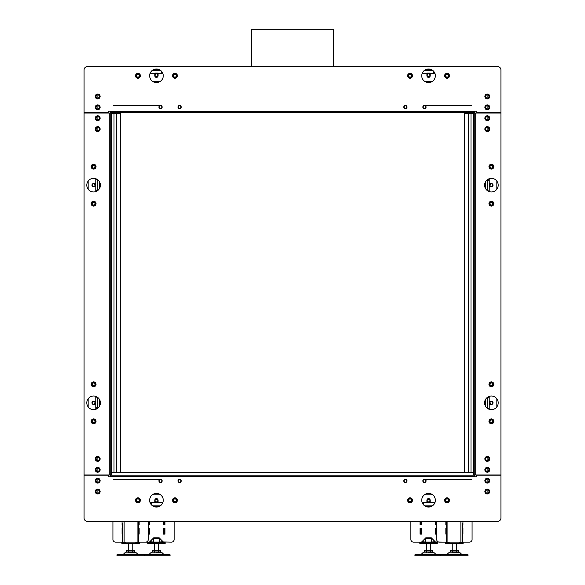 <?xml version="1.0" encoding="UTF-8"?>
<svg xmlns="http://www.w3.org/2000/svg" width="585" height="585" viewBox="0 0 585 585"><rect width="100%" height="100%" fill="white"/><g stroke="black" fill="none" stroke-linecap="round" stroke-linejoin="round"><path stroke-width="0.88" d="M155.369 499.7L157.54 499.7M427.459 499.7L429.631 499.7M138.601 521.469L138.601 542.149L122.609 542.149L122.609 523.641M122.609 536.16L122.609 539.97M122.609 530.719L122.609 534.529M122.609 525.279L122.609 529.081M112.92 521.469L112.92 539.421A2.72 2.72 0 0 0 115.64 542.149L122.609 542.149M138.601 542.149L145.57 542.149A2.72 2.72 0 0 0 148.29 539.421L148.29 521.469M138.601 524.599L139.15 524.599L139.15 521.469M138.601 534.12L139.15 534.12L139.15 528.401L138.601 528.401M122.609 528.401L122.06 528.401L122.06 534.12L122.609 534.12M122.06 521.469L122.06 524.599L122.609 524.599M436.71 521.469L436.71 539.421A2.72 2.72 0 0 0 439.43 542.149L462.391 542.149L462.391 523.641M462.391 536.16L462.391 539.97M462.391 530.719L462.391 534.529M462.391 525.279L462.391 529.081M446.399 542.149L446.399 521.469M462.391 542.149L469.36 542.149A2.72 2.72 0 0 0 472.08 539.421L472.08 521.469M462.391 524.599L462.94 524.599L462.94 521.469M462.391 534.12L462.94 534.12L462.94 528.401L462.391 528.401M446.399 528.401L445.85 528.401L445.85 534.12L446.399 534.12M445.85 521.469L445.85 524.599L446.399 524.599M164.451 534.12L164.451 528.401M164.451 524.599L164.451 521.469M163.361 528.401L164.999 528.401L164.999 534.12L163.361 534.12L163.361 528.54L164.451 528.54M164.999 521.469L164.999 524.599L163.361 524.599L163.361 521.469M174.14 521.469L174.14 539.421A2.72 2.72 0 0 1 171.42 542.149L163.361 541.981M148.451 534.12L148.451 528.401M148.451 524.599L148.451 521.469M148.451 533.981L149.541 533.981L149.541 528.401L148.451 528.54M148.451 524.46L149.541 524.599L149.541 521.469M150.689 542.149L151.23 542.149M161.679 542.149L162.22 542.149M149.541 542.149L141.49 542.149M163.361 524.599L164.451 524.46M163.361 534.12L164.451 533.981M148.29 528.401L149.541 528.401M149.541 534.12L148.29 534.12M149.541 524.599L148.29 524.599M138.769 534.12L138.769 528.401M138.769 524.599L138.769 521.469M163.529 542.149L159.171 537.79L153.731 537.79L149.38 542.149M436.549 534.12L436.549 528.401M436.549 524.599L436.549 521.469M436.71 534.12L435.459 534.12L435.459 528.401L436.71 528.401M436.71 524.599L435.459 524.599L435.459 521.469M443.51 542.149L435.459 541.981M420.549 534.12L420.549 528.401M420.549 524.599L420.549 521.469M420.549 533.981L421.639 533.981L421.639 528.401L420.549 528.54M420.549 524.46L421.639 524.599L421.639 521.469M422.779 542.149L423.321 542.149M433.77 542.149L434.311 542.149M421.639 542.149L413.58 542.149A2.72 2.72 0 0 1 410.86 539.421L410.86 521.469M435.459 524.599L436.549 524.46M435.459 528.401L436.549 528.54M435.459 534.12L436.549 533.981M421.639 534.12L420.001 534.12L420.001 528.401L421.639 528.401M421.639 524.599L420.001 524.599L420.001 521.469M446.231 521.469L446.231 524.599M446.231 528.401L446.231 534.12M435.62 542.149L431.269 537.79L425.829 537.79L421.471 542.149M428.549 499.151A1.36 1.36 0 0 0 427.189 500.519A1.36 1.36 0 0 0 428.549 501.879A1.36 1.36 0 0 0 429.909 500.519A1.36 1.36 0 0 0 428.549 499.151M426.911 501.93L427.321 502.639L429.77 502.639L430.18 501.93M426.911 501.389L427.481 502.369L429.617 502.369L430.18 501.389M428.966 498.661L428.125 498.661M429.704 499.093L430.121 499.817M430.18 501.118L429.536 502.23L427.555 502.23L426.911 501.118M426.97 499.817L427.386 499.093M427.781 498.8L429.31 498.8M156.451 499.151A1.36 1.36 0 0 0 155.091 500.519A1.36 1.36 0 0 0 156.451 501.879A1.36 1.36 0 0 0 157.811 500.519A1.36 1.36 0 0 0 156.451 499.151M154.82 501.93L155.23 502.639L157.679 502.639L158.089 501.93M154.82 501.389L155.383 502.369L157.519 502.369L158.089 501.389M156.875 498.661L156.034 498.661M157.614 499.093L158.03 499.817M158.089 501.118L157.445 502.23L155.464 502.23L154.82 501.118M154.879 499.817L155.296 499.093M155.69 498.8L157.219 498.8M153.226 69.79L159.683 69.79M425.317 69.79L431.774 69.79M160.875 70.609L152.034 70.609M432.966 70.609L424.125 70.609M428.549 73.871A1.36 1.36 0 0 0 427.189 75.231A1.36 1.36 0 0 0 428.549 76.591A1.36 1.36 0 0 0 429.909 75.231A1.36 1.36 0 0 0 428.549 73.871M428.125 77.359L428.966 77.359M430.18 73.82L429.77 73.11L427.321 73.11L426.911 73.82M426.97 76.204L427.386 76.927M430.18 74.361L429.617 73.381L427.481 73.381L426.911 74.361M429.704 76.927L430.121 76.204M427.569 77.081L429.529 77.081M426.911 74.631L427.555 73.52L429.536 73.52L430.18 74.631M430.18 75.838L429.536 76.949L427.555 76.949L426.918 75.838M156.451 73.871A1.36 1.36 0 0 0 155.091 75.231A1.36 1.36 0 0 0 156.451 76.591A1.36 1.36 0 0 0 157.811 75.231A1.36 1.36 0 0 0 156.451 73.871M156.034 77.359L156.875 77.359M158.089 73.82L157.679 73.11L155.23 73.11L154.82 73.82M154.879 76.204L155.296 76.927M158.089 74.361L157.519 73.381L155.383 73.381L154.82 74.361M157.614 76.927L158.03 76.204M155.471 77.081L157.431 77.081M154.82 74.631L155.464 73.52L157.445 73.52L158.089 74.631M158.082 75.838L157.445 76.949L155.464 76.949L154.82 75.838M123.749 542.149L124.839 542.149M136.371 542.149L137.46 542.149M135.83 542.149L135.83 543.509L125.38 543.509L125.38 542.149M135.83 542.419L139.31 542.419L139.31 543.509L135.83 543.509M125.38 543.509L121.899 543.509L121.899 542.419L125.38 542.419M134.689 543.509L130.601 543.509M447.54 542.149L448.629 542.149M460.161 542.149L461.251 542.149M459.62 542.149L459.62 543.509L449.17 543.509L449.17 542.149M459.62 542.419L463.101 542.419L463.101 543.509L459.62 543.509M449.17 543.509L445.69 543.509L445.69 542.419L449.17 542.419M458.479 543.509L454.399 543.509M161.679 542.419L161.679 541.871L162.22 541.871M150.689 541.871L151.23 541.871L151.23 542.419M162.22 540.84L162.22 542.361L163.31 542.361L163.31 541.929M149.599 541.929L149.599 542.361L150.689 542.361L150.689 540.84M150.469 542.419L165.16 542.419L165.16 543.509L147.749 543.509L147.749 542.419L150.469 542.419L150.469 543.509M162.44 542.419L162.44 543.509M160.531 543.509L152.371 543.509M159.069 537.79L159.332 538.5L153.577 538.5L153.577 542.09L156.451 542.09L153.577 542.09M159.332 542.09L156.451 542.09L159.332 542.09L159.332 538.5M433.77 542.419L433.77 541.871L434.311 541.871M422.779 541.871L423.321 541.871L423.321 542.419M434.311 540.84L434.311 542.361L435.401 542.361L435.401 541.929M421.69 541.929L421.69 542.361L422.779 542.361L422.779 540.84M422.56 542.419L437.251 542.419L437.251 543.509L419.84 543.509L419.84 542.419L422.56 542.419L422.56 543.509M434.531 542.419L434.531 543.509M432.629 543.509L424.469 543.509M431.167 537.79L431.423 538.5L425.668 538.5L425.668 542.09L428.549 542.09L425.668 542.09M431.423 542.09L428.549 542.09L431.423 542.09L431.423 538.5M428.549 552.481L433.361 552.481L430.721 552.481L430.721 551.94M428.549 555.75L468 555.75L468 554.77L414.941 554.77L414.941 555.75L428.549 555.75M432.629 551.94L424.461 551.94L424.461 550.309L432.629 550.309L432.629 551.94M426.502 551.94L426.502 550.309M430.589 551.94L430.589 550.309M156.451 552.481L161.263 552.481L158.63 552.481L158.63 551.94M156.451 555.75L170.059 555.75L170.059 554.77L117 554.77L117 555.75L156.451 555.75M160.539 551.94L152.371 551.94L152.371 550.309L160.539 550.309L160.539 551.94M154.411 551.94L154.411 550.309M158.498 551.94L158.498 550.309M128.429 551.94L128.429 552.481L135.413 552.481L132.78 552.481L132.78 551.94M134.689 551.94L126.521 551.94L126.521 550.309L134.689 550.309L134.689 551.94M128.561 551.94L128.561 550.309M132.649 551.94L132.649 550.309M452.22 551.94L452.22 552.481L459.203 552.481L456.571 552.481L456.571 551.94M458.479 551.94L450.311 551.94L450.311 550.309L458.479 550.309L458.479 551.94M452.351 551.94L452.351 550.309M456.439 551.94L456.439 550.309M113.461 112.781L113.461 113.329M113.461 479.561L159.405 479.561M425.595 479.561L471.539 479.561M471.539 113.329L471.539 112.781M471.539 105.709L425.595 105.709M159.405 105.709L113.461 105.709M180.94 107.07A1.36 1.36 0 0 1 179.58 108.43A1.36 1.36 0 0 1 178.22 107.07A1.36 1.36 0 0 1 179.58 105.709A1.36 1.36 0 0 1 180.94 107.07M406.78 107.07A1.36 1.36 0 0 1 405.42 108.43A1.36 1.36 0 0 1 404.059 107.07A1.36 1.36 0 0 1 405.42 105.709A1.36 1.36 0 0 1 406.78 107.07M425.829 107.07A1.36 1.36 0 0 1 424.469 108.43A1.36 1.36 0 0 1 423.101 107.07A1.36 1.36 0 0 1 424.469 105.709A1.36 1.36 0 0 1 425.829 107.07M161.899 107.07A1.36 1.36 0 0 1 160.531 108.43A1.36 1.36 0 0 1 159.171 107.07A1.36 1.36 0 0 1 160.531 105.709A1.36 1.36 0 0 1 161.899 107.07M489.769 107.34A2.45 2.45 0 0 1 487.32 109.79A2.45 2.45 0 0 1 484.87 107.34A2.45 2.45 0 0 1 487.32 104.89A2.45 2.45 0 0 1 489.769 107.34M485.689 107.34A1.631 1.631 0 0 0 487.32 108.971A1.631 1.631 0 0 0 488.95 107.34A1.631 1.631 0 0 0 487.32 105.709A1.631 1.631 0 0 0 485.689 107.34M489.769 96.459A2.45 2.45 0 0 1 487.32 98.909A2.45 2.45 0 0 1 484.87 96.459A2.45 2.45 0 0 1 487.32 94.01A2.45 2.45 0 0 1 489.769 96.459M485.689 96.459A1.631 1.631 0 0 0 487.32 98.09A1.631 1.631 0 0 0 488.95 96.459A1.631 1.631 0 0 0 487.32 94.821A1.631 1.631 0 0 0 485.689 96.459M100.13 96.459A2.45 2.45 0 0 1 97.68 98.909A2.45 2.45 0 0 1 95.231 96.459A2.45 2.45 0 0 1 97.68 94.01A2.45 2.45 0 0 1 100.13 96.459M96.05 96.459A1.631 1.631 0 0 0 97.68 98.09A1.631 1.631 0 0 0 99.311 96.459A1.631 1.631 0 0 0 97.68 94.821A1.631 1.631 0 0 0 96.05 96.459M100.13 107.34A2.45 2.45 0 0 1 97.68 109.79A2.45 2.45 0 0 1 95.231 107.34A2.45 2.45 0 0 1 97.68 104.89A2.45 2.45 0 0 1 100.13 107.34M96.05 107.34A1.631 1.631 0 0 0 97.68 108.971A1.631 1.631 0 0 0 99.311 107.34A1.631 1.631 0 0 0 97.68 105.709A1.631 1.631 0 0 0 96.05 107.34M140.4 75.779A2.45 2.45 0 0 1 137.95 78.229A2.45 2.45 0 0 1 135.501 75.779A2.45 2.45 0 0 1 137.95 73.33A2.45 2.45 0 0 1 140.4 75.779M136.32 75.779A1.631 1.631 0 0 0 137.95 77.41A1.631 1.631 0 0 0 139.581 75.779A1.631 1.631 0 0 0 137.95 74.149A1.631 1.631 0 0 0 136.32 75.779M177.401 75.779A2.45 2.45 0 0 1 174.959 78.229A2.45 2.45 0 0 1 172.509 75.779A2.45 2.45 0 0 1 174.959 73.33A2.45 2.45 0 0 1 177.401 75.779M173.321 75.779A1.631 1.631 0 0 0 174.959 77.41A1.631 1.631 0 0 0 176.59 75.779A1.631 1.631 0 0 0 174.959 74.149A1.631 1.631 0 0 0 173.321 75.779M412.491 75.779A2.45 2.45 0 0 1 410.041 78.229A2.45 2.45 0 0 1 407.599 75.779A2.45 2.45 0 0 1 410.041 73.33A2.45 2.45 0 0 1 412.491 75.779M408.41 75.779A1.631 1.631 0 0 0 410.041 77.41A1.631 1.631 0 0 0 411.679 75.779A1.631 1.631 0 0 0 410.041 74.149A1.631 1.631 0 0 0 408.41 75.779M449.499 75.779A2.45 2.45 0 0 1 447.05 78.229A2.45 2.45 0 0 1 444.6 75.779A2.45 2.45 0 0 1 447.05 73.33A2.45 2.45 0 0 1 449.499 75.779M445.419 75.779A1.631 1.631 0 0 0 447.05 77.41A1.631 1.631 0 0 0 448.68 75.779A1.631 1.631 0 0 0 447.05 74.149A1.631 1.631 0 0 0 445.419 75.779M421.741 75.779A6.801 6.801 0 0 0 428.549 82.58A6.801 6.801 0 0 0 435.35 75.779A6.801 6.801 0 0 0 428.549 68.979A6.801 6.801 0 0 0 421.741 75.779M149.65 75.779A6.801 6.801 0 0 0 156.451 82.58A6.801 6.801 0 0 0 163.259 75.779A6.801 6.801 0 0 0 156.451 68.979A6.801 6.801 0 0 0 149.65 75.779M474.801 111.691L474.801 111.15L476.431 111.15L476.431 112.781L500.921 112.781L500.921 69.981A3.459 3.459 0 0 0 497.469 66.529L87.531 66.529A3.459 3.459 0 0 0 84.079 69.981L84.079 112.781L108.569 112.781L108.569 111.15L110.199 111.15L110.199 111.691L474.801 111.691L474.801 112.781L110.199 112.781L110.199 111.691M162.155 107.07A1.623 1.623 0 0 0 160.531 105.446A1.623 1.623 0 0 0 158.915 107.07A1.623 1.623 0 0 0 160.531 108.686A1.623 1.623 0 0 0 162.155 107.07M181.204 107.07A1.623 1.623 0 0 0 179.58 105.446A1.623 1.623 0 0 0 177.964 107.07A1.623 1.623 0 0 0 179.58 108.686A1.623 1.623 0 0 0 181.204 107.07M407.036 107.07A1.623 1.623 0 0 0 405.42 105.446A1.623 1.623 0 0 0 403.796 107.07A1.623 1.623 0 0 0 405.42 108.686A1.623 1.623 0 0 0 407.036 107.07M426.085 107.07A1.623 1.623 0 0 0 424.469 105.446A1.623 1.623 0 0 0 422.845 107.07A1.623 1.623 0 0 0 424.469 108.686A1.623 1.623 0 0 0 426.085 107.07M404.059 480.921A1.36 1.36 0 0 1 405.42 479.561A1.36 1.36 0 0 1 406.78 480.921A1.36 1.36 0 0 1 405.42 482.281A1.36 1.36 0 0 1 404.059 480.921M178.22 480.921A1.36 1.36 0 0 1 179.58 479.561A1.36 1.36 0 0 1 180.94 480.921A1.36 1.36 0 0 1 179.58 482.281A1.36 1.36 0 0 1 178.22 480.921M159.171 480.921A1.36 1.36 0 0 1 160.531 479.561A1.36 1.36 0 0 1 161.899 480.921A1.36 1.36 0 0 1 160.531 482.281A1.36 1.36 0 0 1 159.171 480.921M423.101 480.921A1.36 1.36 0 0 1 424.469 479.561A1.36 1.36 0 0 1 425.829 480.921A1.36 1.36 0 0 1 424.469 482.281A1.36 1.36 0 0 1 423.101 480.921M95.231 480.651A2.45 2.45 0 0 1 97.68 478.201A2.45 2.45 0 0 1 100.13 480.651A2.45 2.45 0 0 1 97.68 483.1A2.45 2.45 0 0 1 95.231 480.651M99.311 480.651A1.631 1.631 0 0 0 97.68 479.02A1.631 1.631 0 0 0 96.05 480.651A1.631 1.631 0 0 0 97.68 482.281A1.631 1.631 0 0 0 99.311 480.651M95.231 491.539A2.45 2.45 0 0 1 97.68 489.089A2.45 2.45 0 0 1 100.13 491.539A2.45 2.45 0 0 1 97.68 493.981A2.45 2.45 0 0 1 95.231 491.539M99.311 491.539A1.631 1.631 0 0 0 97.68 489.901A1.631 1.631 0 0 0 96.05 491.539A1.631 1.631 0 0 0 97.68 493.17A1.631 1.631 0 0 0 99.311 491.539M484.87 491.539A2.45 2.45 0 0 1 487.32 489.089A2.45 2.45 0 0 1 489.769 491.539A2.45 2.45 0 0 1 487.32 493.981A2.45 2.45 0 0 1 484.87 491.539M488.95 491.539A1.631 1.631 0 0 0 487.32 489.901A1.631 1.631 0 0 0 485.689 491.539A1.631 1.631 0 0 0 487.32 493.17A1.631 1.631 0 0 0 488.95 491.539M484.87 480.651A2.45 2.45 0 0 1 487.32 478.201A2.45 2.45 0 0 1 489.769 480.651A2.45 2.45 0 0 1 487.32 483.1A2.45 2.45 0 0 1 484.87 480.651M488.95 480.651A1.631 1.631 0 0 0 487.32 479.02A1.631 1.631 0 0 0 485.689 480.651A1.631 1.631 0 0 0 487.32 482.281A1.631 1.631 0 0 0 488.95 480.651M444.6 500.241A2.45 2.45 0 0 1 447.05 497.791A2.45 2.45 0 0 1 449.499 500.241A2.45 2.45 0 0 1 447.05 502.69A2.45 2.45 0 0 1 444.6 500.241M448.68 500.241A1.631 1.631 0 0 0 447.05 498.61A1.631 1.631 0 0 0 445.419 500.241A1.631 1.631 0 0 0 447.05 501.879A1.631 1.631 0 0 0 448.68 500.241M407.599 500.241A2.45 2.45 0 0 1 410.041 497.791A2.45 2.45 0 0 1 412.491 500.241A2.45 2.45 0 0 1 410.041 502.69A2.45 2.45 0 0 1 407.599 500.241M411.679 500.241A1.631 1.631 0 0 0 410.041 498.61A1.631 1.631 0 0 0 408.41 500.241A1.631 1.631 0 0 0 410.041 501.879A1.631 1.631 0 0 0 411.679 500.241M172.509 500.241A2.45 2.45 0 0 1 174.959 497.791A2.45 2.45 0 0 1 177.401 500.241A2.45 2.45 0 0 1 174.959 502.69A2.45 2.45 0 0 1 172.509 500.241M176.59 500.241A1.631 1.631 0 0 0 174.959 498.61A1.631 1.631 0 0 0 173.321 500.241A1.631 1.631 0 0 0 174.959 501.879A1.631 1.631 0 0 0 176.59 500.241M135.501 500.241A2.45 2.45 0 0 1 137.95 497.791A2.45 2.45 0 0 1 140.4 500.241A2.45 2.45 0 0 1 137.95 502.69A2.45 2.45 0 0 1 135.501 500.241M139.581 500.241A1.631 1.631 0 0 0 137.95 498.61A1.631 1.631 0 0 0 136.32 500.241A1.631 1.631 0 0 0 137.95 501.879A1.631 1.631 0 0 0 139.581 500.241M163.259 500.241A6.801 6.801 0 0 0 156.451 493.44A6.801 6.801 0 0 0 149.65 500.241A6.801 6.801 0 0 0 156.451 507.049A6.801 6.801 0 0 0 163.259 500.241M435.35 500.241A6.801 6.801 0 0 0 428.549 493.44A6.801 6.801 0 0 0 421.741 500.241A6.801 6.801 0 0 0 428.549 507.049A6.801 6.801 0 0 0 435.35 500.241M110.199 476.3L110.199 476.841L108.569 476.841L108.569 475.21L84.079 475.21L84.079 518.01A3.459 3.459 0 0 0 87.531 521.469L497.469 521.469A3.459 3.459 0 0 0 500.921 518.01L500.921 475.21L476.431 475.21L476.431 476.841L474.801 476.841L474.801 476.3L110.199 476.3L110.199 475.21L111.559 475.21L111.559 472.49L473.44 472.49L473.44 475.21L474.801 475.21L474.801 476.3M422.845 480.921A1.623 1.623 0 0 0 424.469 482.545A1.623 1.623 0 0 0 426.085 480.921A1.623 1.623 0 0 0 424.469 479.305A1.623 1.623 0 0 0 422.845 480.921M403.796 480.921A1.623 1.623 0 0 0 405.42 482.545A1.623 1.623 0 0 0 407.036 480.921A1.623 1.623 0 0 0 405.42 479.305A1.623 1.623 0 0 0 403.796 480.921M177.964 480.921A1.623 1.623 0 0 0 179.58 482.545A1.623 1.623 0 0 0 181.204 480.921A1.623 1.623 0 0 0 179.58 479.305A1.623 1.623 0 0 0 177.964 480.921M158.915 480.921A1.623 1.623 0 0 0 160.531 482.545A1.623 1.623 0 0 0 162.155 480.921A1.623 1.623 0 0 0 160.531 479.305A1.623 1.623 0 0 0 158.915 480.921M489.769 118.221A2.45 2.45 0 0 1 487.32 120.671A2.45 2.45 0 0 1 484.87 118.221A2.45 2.45 0 0 1 487.32 115.779A2.45 2.45 0 0 1 489.769 118.221M485.689 118.221A1.631 1.631 0 0 0 487.32 119.859A1.631 1.631 0 0 0 488.95 118.221A1.631 1.631 0 0 0 487.32 116.59A1.631 1.631 0 0 0 485.689 118.221M489.769 129.109A2.45 2.45 0 0 1 487.32 131.559A2.45 2.45 0 0 1 484.87 129.109A2.45 2.45 0 0 1 487.32 126.66A2.45 2.45 0 0 1 489.769 129.109M485.689 129.109A1.631 1.631 0 0 0 487.32 130.74A1.631 1.631 0 0 0 488.95 129.109A1.631 1.631 0 0 0 487.32 127.479A1.631 1.631 0 0 0 485.689 129.109M489.769 458.881A2.45 2.45 0 0 1 487.32 461.331A2.45 2.45 0 0 1 484.87 458.881A2.45 2.45 0 0 1 487.32 456.439A2.45 2.45 0 0 1 489.769 458.881M485.689 458.881A1.631 1.631 0 0 0 487.32 460.519A1.631 1.631 0 0 0 488.95 458.881A1.631 1.631 0 0 0 487.32 457.251A1.631 1.631 0 0 0 485.689 458.881M489.769 469.77A2.45 2.45 0 0 1 487.32 472.219A2.45 2.45 0 0 1 484.87 469.77A2.45 2.45 0 0 1 487.32 467.32A2.45 2.45 0 0 1 489.769 469.77M485.689 469.77A1.631 1.631 0 0 0 487.32 471.4A1.631 1.631 0 0 0 488.95 469.77A1.631 1.631 0 0 0 487.32 468.139A1.631 1.631 0 0 0 485.689 469.77M493.85 166.659A2.45 2.45 0 0 1 491.4 169.109A2.45 2.45 0 0 1 488.95 166.659A2.45 2.45 0 0 1 491.4 164.209A2.45 2.45 0 0 1 493.85 166.659M489.769 166.659A1.631 1.631 0 0 0 491.4 168.29A1.631 1.631 0 0 0 493.031 166.659A1.631 1.631 0 0 0 491.4 165.021A1.631 1.631 0 0 0 489.769 166.659M493.85 203.66A2.45 2.45 0 0 1 491.4 206.11A2.45 2.45 0 0 1 488.95 203.66A2.45 2.45 0 0 1 491.4 201.211A2.45 2.45 0 0 1 493.85 203.66M489.769 203.66A1.631 1.631 0 0 0 491.4 205.291A1.631 1.631 0 0 0 493.031 203.66A1.631 1.631 0 0 0 491.4 202.03A1.631 1.631 0 0 0 489.769 203.66M493.85 384.33A2.45 2.45 0 0 1 491.4 386.78A2.45 2.45 0 0 1 488.95 384.33A2.45 2.45 0 0 1 491.4 381.881A2.45 2.45 0 0 1 493.85 384.33M489.769 384.33A1.631 1.631 0 0 0 491.4 385.961A1.631 1.631 0 0 0 493.031 384.33A1.631 1.631 0 0 0 491.4 382.7A1.631 1.631 0 0 0 489.769 384.33M493.85 421.339A2.45 2.45 0 0 1 491.4 423.781A2.45 2.45 0 0 1 488.95 421.339A2.45 2.45 0 0 1 491.4 418.889A2.45 2.45 0 0 1 493.85 421.339M489.769 421.339A1.631 1.631 0 0 0 491.4 422.97A1.631 1.631 0 0 0 493.031 421.339A1.631 1.631 0 0 0 491.4 419.701A1.631 1.631 0 0 0 489.769 421.339M484.599 402.831A6.801 6.801 0 0 0 491.4 409.639A6.801 6.801 0 0 0 498.201 402.831A6.801 6.801 0 0 0 491.4 396.03A6.801 6.801 0 0 0 484.599 402.831M484.599 185.16A6.801 6.801 0 0 0 491.4 191.96A6.801 6.801 0 0 0 498.201 185.16A6.801 6.801 0 0 0 491.4 178.359A6.801 6.801 0 0 0 484.599 185.16M475.239 113.051L475.239 474.94L500.921 474.94L500.921 113.051L474.801 113.051L474.801 474.94L473.711 474.94L473.711 113.051L474.801 113.051M475.239 474.94L474.801 474.94M95.231 469.77A2.45 2.45 0 0 1 97.68 467.32A2.45 2.45 0 0 1 100.13 469.77A2.45 2.45 0 0 1 97.68 472.219A2.45 2.45 0 0 1 95.231 469.77M99.311 469.77A1.631 1.631 0 0 0 97.68 468.139A1.631 1.631 0 0 0 96.05 469.77A1.631 1.631 0 0 0 97.68 471.4A1.631 1.631 0 0 0 99.311 469.77M95.231 458.881A2.45 2.45 0 0 1 97.68 456.439A2.45 2.45 0 0 1 100.13 458.881A2.45 2.45 0 0 1 97.68 461.331A2.45 2.45 0 0 1 95.231 458.881M99.311 458.881A1.631 1.631 0 0 0 97.68 457.251A1.631 1.631 0 0 0 96.05 458.881A1.631 1.631 0 0 0 97.68 460.519A1.631 1.631 0 0 0 99.311 458.881M95.231 129.109A2.45 2.45 0 0 1 97.68 126.66A2.45 2.45 0 0 1 100.13 129.109A2.45 2.45 0 0 1 97.68 131.559A2.45 2.45 0 0 1 95.231 129.109M99.311 129.109A1.631 1.631 0 0 0 97.68 127.479A1.631 1.631 0 0 0 96.05 129.109A1.631 1.631 0 0 0 97.68 130.74A1.631 1.631 0 0 0 99.311 129.109M95.231 118.221A2.45 2.45 0 0 1 97.68 115.779A2.45 2.45 0 0 1 100.13 118.221A2.45 2.45 0 0 1 97.68 120.671A2.45 2.45 0 0 1 95.231 118.221M99.311 118.221A1.631 1.631 0 0 0 97.68 116.59A1.631 1.631 0 0 0 96.05 118.221A1.631 1.631 0 0 0 97.68 119.859A1.631 1.631 0 0 0 99.311 118.221M91.15 421.339A2.45 2.45 0 0 1 93.6 418.889A2.45 2.45 0 0 1 96.05 421.339A2.45 2.45 0 0 1 93.6 423.781A2.45 2.45 0 0 1 91.15 421.339M95.231 421.339A1.631 1.631 0 0 0 93.6 419.701A1.631 1.631 0 0 0 91.969 421.339A1.631 1.631 0 0 0 93.6 422.97A1.631 1.631 0 0 0 95.231 421.339M91.15 384.33A2.45 2.45 0 0 1 93.6 381.881A2.45 2.45 0 0 1 96.05 384.33A2.45 2.45 0 0 1 93.6 386.78A2.45 2.45 0 0 1 91.15 384.33M95.231 384.33A1.631 1.631 0 0 0 93.6 382.7A1.631 1.631 0 0 0 91.969 384.33A1.631 1.631 0 0 0 93.6 385.961A1.631 1.631 0 0 0 95.231 384.33M91.15 203.66A2.45 2.45 0 0 1 93.6 201.211A2.45 2.45 0 0 1 96.05 203.66A2.45 2.45 0 0 1 93.6 206.11A2.45 2.45 0 0 1 91.15 203.66M95.231 203.66A1.631 1.631 0 0 0 93.6 202.03A1.631 1.631 0 0 0 91.969 203.66A1.631 1.631 0 0 0 93.6 205.291A1.631 1.631 0 0 0 95.231 203.66M91.15 166.659A2.45 2.45 0 0 1 93.6 164.209A2.45 2.45 0 0 1 96.05 166.659A2.45 2.45 0 0 1 93.6 169.109A2.45 2.45 0 0 1 91.15 166.659M95.231 166.659A1.631 1.631 0 0 0 93.6 165.021A1.631 1.631 0 0 0 91.969 166.659A1.631 1.631 0 0 0 93.6 168.29A1.631 1.631 0 0 0 95.231 166.659M100.401 185.16A6.801 6.801 0 0 0 93.6 178.359A6.801 6.801 0 0 0 86.799 185.16A6.801 6.801 0 0 0 93.6 191.96A6.801 6.801 0 0 0 100.401 185.16M100.401 402.831A6.801 6.801 0 0 0 93.6 396.03A6.801 6.801 0 0 0 86.799 402.831A6.801 6.801 0 0 0 93.6 409.639A6.801 6.801 0 0 0 100.401 402.831M109.761 474.94L109.761 113.051L84.079 113.051L84.079 474.94L110.199 474.94L110.199 113.051L111.289 113.051L111.289 474.94L110.199 474.94M109.761 113.051L110.199 113.051M150.74 72.087L150.74 73.6L154.82 73.6L154.82 75.779A1.631 1.631 0 0 0 156.451 77.41A1.631 1.631 0 0 0 158.089 75.779L158.089 73.6L162.169 73.6L162.169 72.95M160.531 81.22L152.371 81.22M154.55 69.249L158.359 69.249M175.639 76.957A1.36 1.36 0 0 0 176.136 75.099A1.36 1.36 0 0 0 174.279 74.602A1.36 1.36 0 0 0 173.774 76.459A1.36 1.36 0 0 0 175.639 76.957M176.809 74.712L174.959 73.644L173.109 74.712L173.109 76.847L174.959 77.915L176.809 76.847L176.809 74.712M138.63 76.957A1.36 1.36 0 0 0 139.128 75.099A1.36 1.36 0 0 0 137.27 74.602A1.36 1.36 0 0 0 136.773 76.459A1.36 1.36 0 0 0 138.63 76.957M139.8 74.712L137.95 73.644L136.1 74.712L136.1 76.847L137.95 77.915L139.8 76.847L139.8 74.712M162.637 72.95L161.358 72.679L162.506 72.679M422.831 72.087L422.831 73.6L426.911 73.6L426.911 75.779A1.631 1.631 0 0 0 428.549 77.41A1.631 1.631 0 0 0 430.18 75.779L430.18 73.6L434.26 73.6L434.26 72.95M432.629 81.22L424.469 81.22M426.641 69.249L430.45 69.249M447.73 76.957A1.36 1.36 0 0 0 448.227 75.099A1.36 1.36 0 0 0 446.37 74.602A1.36 1.36 0 0 0 445.872 76.459A1.36 1.36 0 0 0 447.73 76.957M448.9 74.712L447.05 73.644L445.2 74.712L445.2 76.847L447.05 77.915L448.9 76.847L448.9 74.712M410.721 76.957A1.36 1.36 0 0 0 411.226 75.099A1.36 1.36 0 0 0 409.361 74.602A1.36 1.36 0 0 0 408.864 76.459A1.36 1.36 0 0 0 410.721 76.957M411.891 74.712L410.041 73.644L408.191 74.712L408.191 76.847L410.041 77.915L411.891 76.847L411.891 74.712M434.735 72.95L433.448 72.679L434.604 72.679M434.26 503.934L434.26 502.42L430.18 502.42L430.18 500.241A1.631 1.631 0 0 0 428.549 498.61A1.631 1.631 0 0 0 426.911 500.241L426.911 502.42L422.831 502.42L422.831 503.071M424.469 494.8L432.629 494.8M430.45 506.771L426.641 506.771M409.361 499.063A1.36 1.36 0 0 0 408.864 500.921A1.36 1.36 0 0 0 410.721 501.418A1.36 1.36 0 0 0 411.226 499.561A1.36 1.36 0 0 0 409.361 499.063M408.191 501.308L410.041 502.376L411.891 501.308L411.891 499.173L410.041 498.106L408.191 499.173L408.191 501.308M446.37 499.063A1.36 1.36 0 0 0 445.872 500.921A1.36 1.36 0 0 0 447.73 501.418A1.36 1.36 0 0 0 448.227 499.561A1.36 1.36 0 0 0 446.37 499.063M445.2 501.308L447.05 502.376L448.9 501.308L448.9 499.173L447.05 498.106L445.2 499.173L445.2 501.308M422.363 503.071L423.642 503.341L422.494 503.341M162.169 503.934L162.169 502.42L158.089 502.42L158.089 500.241A1.631 1.631 0 0 0 156.451 498.61A1.631 1.631 0 0 0 154.82 500.241L154.82 502.42L150.74 502.42L150.74 503.071M152.371 494.8L160.531 494.8M158.359 506.771L154.55 506.771M137.27 499.063A1.36 1.36 0 0 0 136.773 500.921A1.36 1.36 0 0 0 138.63 501.418A1.36 1.36 0 0 0 139.128 499.561A1.36 1.36 0 0 0 137.27 499.063M136.1 501.308L137.95 502.376L139.8 501.308L139.8 499.173L137.95 498.106L136.1 499.173L136.1 501.308M174.279 499.063A1.36 1.36 0 0 0 173.774 500.921A1.36 1.36 0 0 0 175.639 501.418A1.36 1.36 0 0 0 176.136 499.561A1.36 1.36 0 0 0 174.279 499.063M173.109 501.308L174.959 502.376L176.809 501.308L176.809 499.173L174.959 498.106L173.109 499.173L173.109 501.308M150.265 503.071L151.552 503.341L150.396 503.341M97.293 179.449L95.779 179.449L95.779 183.529L93.6 183.529A1.631 1.631 0 0 0 91.969 185.16A1.631 1.631 0 0 0 93.6 186.79L95.779 186.79L95.779 190.871L96.43 190.871M88.159 189.24L88.159 181.079M100.13 183.251L100.13 187.061M92.423 204.34A1.36 1.36 0 0 0 94.28 204.838A1.36 1.36 0 0 0 94.777 202.98A1.36 1.36 0 0 0 92.92 202.483A1.36 1.36 0 0 0 92.423 204.34M94.668 205.511L95.735 203.66L94.668 201.81L92.532 201.81L91.465 203.66L92.532 205.511L94.668 205.511M92.423 167.339A1.36 1.36 0 0 0 94.28 167.837A1.36 1.36 0 0 0 94.777 165.979A1.36 1.36 0 0 0 92.92 165.482A1.36 1.36 0 0 0 92.423 167.339M94.668 168.509L95.735 166.659L94.668 164.809L92.532 164.809L91.465 166.659L92.532 168.509L94.668 168.509M96.43 191.346L96.701 190.066L96.701 191.215M97.293 397.12L95.779 397.12L95.779 401.2L93.6 401.2A1.631 1.631 0 0 0 91.969 402.831A1.631 1.631 0 0 0 93.6 404.469L95.779 404.469L95.779 408.549L96.43 408.549M88.159 406.919L88.159 398.751M100.13 400.93L100.13 404.74M92.423 422.019A1.36 1.36 0 0 0 94.28 422.516A1.36 1.36 0 0 0 94.777 420.659A1.36 1.36 0 0 0 92.92 420.154A1.36 1.36 0 0 0 92.423 422.019M94.668 423.189L95.735 421.339L94.668 419.489L92.532 419.489L91.465 421.339L92.532 423.189L94.668 423.189M92.423 385.01A1.36 1.36 0 0 0 94.28 385.508A1.36 1.36 0 0 0 94.777 383.65A1.36 1.36 0 0 0 92.92 383.153A1.36 1.36 0 0 0 92.423 385.01M94.668 386.18L95.735 384.33L94.668 382.48L92.532 382.48L91.465 384.33L92.532 386.18L94.668 386.18M96.43 409.017L96.701 407.738L96.701 408.886M487.707 408.549L489.221 408.549L489.221 404.469L491.4 404.469A1.631 1.631 0 0 0 493.031 402.831A1.631 1.631 0 0 0 491.4 401.2L489.221 401.2L489.221 397.12L488.57 397.12M496.841 398.751L496.841 406.919M484.87 404.74L484.87 400.93M492.577 383.65A1.36 1.36 0 0 0 490.72 383.153A1.36 1.36 0 0 0 490.223 385.01A1.36 1.36 0 0 0 492.08 385.508A1.36 1.36 0 0 0 492.577 383.65M490.332 382.48L489.265 384.33L490.332 386.18L492.468 386.18L493.535 384.33L492.468 382.48L490.332 382.48M492.577 420.659A1.36 1.36 0 0 0 490.72 420.154A1.36 1.36 0 0 0 490.223 422.019A1.36 1.36 0 0 0 492.08 422.516A1.36 1.36 0 0 0 492.577 420.659M490.332 419.489L489.265 421.339L490.332 423.189L492.468 423.189L493.535 421.339L492.468 419.489L490.332 419.489M488.57 396.645L488.299 397.932L488.299 396.776M487.707 190.871L489.221 190.871L489.221 186.79L491.4 186.79A1.631 1.631 0 0 0 493.031 185.16A1.631 1.631 0 0 0 491.4 183.529L489.221 183.529L489.221 179.449L488.57 179.449M496.841 181.079L496.841 189.24M484.87 187.061L484.87 183.251M492.577 165.979A1.36 1.36 0 0 0 490.72 165.482A1.36 1.36 0 0 0 490.223 167.339A1.36 1.36 0 0 0 492.08 167.837A1.36 1.36 0 0 0 492.577 165.979M490.332 164.809L489.265 166.659L490.332 168.509L492.468 168.509L493.535 166.659L492.468 164.809L490.332 164.809M492.577 202.98A1.36 1.36 0 0 0 490.72 202.483A1.36 1.36 0 0 0 490.223 204.34A1.36 1.36 0 0 0 492.08 204.838A1.36 1.36 0 0 0 492.577 202.98M490.332 201.81L489.265 203.66L490.332 205.511L492.468 205.511L493.535 203.66L492.468 201.81L490.332 201.81M488.57 178.973L488.299 180.253L488.299 179.105M485.477 188.509L485.477 181.811M485.477 406.18L485.477 399.489M487.21 397.954L487.21 407.73L486.676 407.73M487.21 180.282L487.21 190.059L486.676 190.059M490.04 185.16A1.36 1.36 0 0 0 491.4 186.52A1.36 1.36 0 0 0 492.76 185.16A1.36 1.36 0 0 0 491.4 183.8A1.36 1.36 0 0 0 490.04 185.16M489.981 183.529L489.279 183.931L489.279 186.381L489.981 186.79M490.53 183.529L489.55 184.092L489.55 186.227L490.53 186.79M490.8 186.79L489.689 186.147L489.689 184.173L490.8 183.529M490.04 402.831A1.36 1.36 0 0 0 491.4 404.191A1.36 1.36 0 0 0 492.76 402.831A1.36 1.36 0 0 0 491.4 401.471A1.36 1.36 0 0 0 490.04 402.831M489.981 401.2L489.279 401.61L489.279 404.059L489.981 404.469M490.53 401.2L489.55 401.763L489.55 403.899L490.53 404.469M490.8 404.469L489.689 403.825L489.689 401.844L490.8 401.2M99.523 399.489L99.523 406.18M99.523 181.811L99.523 188.509M97.79 190.037L97.79 180.26L98.324 180.26M97.79 407.716L97.79 397.939L98.324 397.939M94.96 402.831A1.36 1.36 0 0 0 93.6 401.471A1.36 1.36 0 0 0 92.24 402.831A1.36 1.36 0 0 0 93.6 404.191A1.36 1.36 0 0 0 94.96 402.831M95.019 404.469L95.721 404.059L95.721 401.61L95.019 401.2M94.47 404.469L95.45 403.899L95.45 401.763L94.47 401.2M94.2 401.2L95.311 401.844L95.311 403.825L94.2 404.469M94.96 185.16A1.36 1.36 0 0 0 93.6 183.8A1.36 1.36 0 0 0 92.24 185.16A1.36 1.36 0 0 0 93.6 186.52A1.36 1.36 0 0 0 94.96 185.16M95.019 186.79L95.721 186.381L95.721 183.931L95.019 183.529M94.47 186.79L95.45 186.227L95.45 184.092L94.47 183.529M94.2 183.529L95.311 184.173L95.311 186.147L94.2 186.79M473.44 475.21L111.559 475.21M473.711 474.779A0.439 0.439 0 0 1 473.44 475.181M111.289 474.779A0.439 0.439 0 0 0 111.559 475.181M111.289 472.49L114.009 472.49L114.009 113.329L120.539 113.329L120.539 472.49M114.009 113.329L111.289 113.329M473.711 472.49L470.991 472.49L470.991 113.329L464.461 113.329L464.461 472.49M470.991 113.329L473.711 113.329M251.689 66.529L251.689 29.25L333.311 29.25L333.311 66.529M432.322 505.901L424.776 505.901M160.224 505.901L152.678 505.901M137.08 542.149L137.08 521.469M124.13 542.149L124.13 521.469M460.87 542.149L460.87 521.469M447.92 542.149L447.92 521.469M161.679 541.981L159.332 541.981M153.577 541.981L151.23 541.981M161.789 540.401L161.789 541.871M151.12 540.401L151.12 541.871M433.77 541.981L431.423 541.981M425.668 541.981L423.321 541.981M433.88 540.401L433.88 541.871M423.211 540.401L423.211 541.871M434.436 552.935L436.117 554.609L420.981 554.609L422.655 552.935L434.436 552.935L433.361 552.481M162.345 552.935L164.019 554.609L148.882 554.609L150.564 552.935L162.345 552.935L161.263 552.481M136.495 552.935L138.17 554.609L123.04 554.609L124.715 552.935L136.495 552.935L135.413 552.481M460.285 552.935L461.96 554.609L446.83 554.609L448.505 552.935L460.285 552.935L459.203 552.481M474.801 111.26L110.199 111.26M110.199 476.731L474.801 476.731M487.129 94.836L487.129 98.075M487.129 105.717L487.129 108.964M487.129 116.605L487.129 119.845M487.129 127.486L487.129 130.733M487.129 190.059L487.129 190.454M487.129 407.73L487.129 408.125M487.129 457.265L487.129 460.505M487.129 468.146L487.129 471.393M487.129 479.035L487.129 482.274M487.129 489.916L487.129 493.155M97.87 493.155L97.87 489.916M97.87 482.274L97.87 479.035M97.87 471.393L97.87 468.146M97.87 460.505L97.87 457.265M97.87 397.939L97.87 397.544M97.87 180.26L97.87 179.866M97.87 130.733L97.87 127.486M97.87 119.845L97.87 116.605M97.87 108.964L97.87 105.717M97.87 98.075L97.87 94.836M116.729 113.329L116.729 472.49M468.271 472.49L468.271 113.329M153.833 537.79L153.577 538.5M152.67 542.09L152.67 542.69M160.239 542.69L160.239 542.09M425.931 537.79L425.668 538.5M424.761 542.09L424.761 542.69M432.33 542.69L432.33 542.09M430.721 550.309L430.721 543.779M420.981 554.609L420.593 554.77M436.117 554.609L436.498 554.77M422.655 552.935L423.737 552.481M426.37 552.481L426.37 551.94M426.37 550.309L426.37 543.779M158.63 550.309L158.63 543.779M148.882 554.609L148.502 554.77M164.019 554.609L164.407 554.77M150.564 552.935L151.639 552.481M154.279 552.481L154.279 551.94M154.279 550.309L154.279 543.779M132.78 550.309L132.78 543.779M123.04 554.609L122.653 554.77M144.21 555.75L144.21 554.77M138.17 554.609L138.557 554.77M124.715 552.935L125.797 552.481M128.429 550.309L128.429 543.779M456.571 550.309L456.571 543.779M446.83 554.609L446.443 554.77M440.79 555.75L440.79 554.77M461.96 554.609L462.347 554.77M448.505 552.935L449.587 552.481M452.22 550.309L452.22 543.779M161.358 72.679L161.321 71.026M433.448 72.679L433.412 71.026M423.642 503.341L423.679 504.994M151.552 503.341L151.588 504.994M96.701 190.066L98.353 190.023M96.701 407.738L98.353 407.701M488.299 397.932L486.647 397.968M488.299 180.253L486.647 180.297"/></g></svg>
